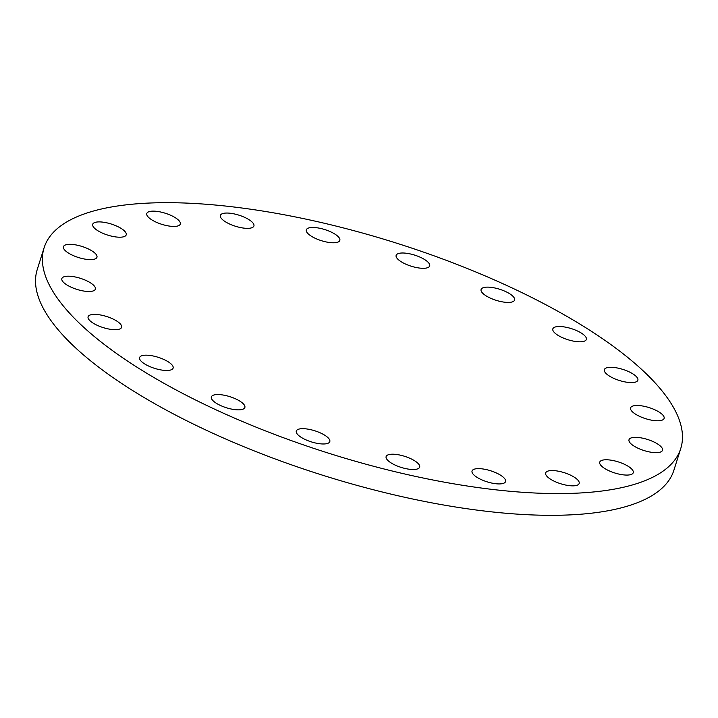<?xml version="1.0" encoding="UTF-8"?>
<svg xmlns="http://www.w3.org/2000/svg" width="718" height="718" viewBox="0 0 718 718"><rect width="100%" height="100%" fill="white"/><g stroke="black" fill="none" stroke-linecap="round" stroke-linejoin="round"><path stroke-width="1.08" d="M311.379 227.516A17.564 5.807 -162.5 0 1 330.459 231.726A17.564 5.807 -162.5 0 1 339.829 240.404A17.564 5.807 -162.5 0 1 334.776 242.738A17.564 5.807 -162.5 0 1 315.696 238.52A17.564 5.807 -162.5 0 1 306.326 229.841A17.564 5.807 -162.5 0 1 311.379 227.516M401.209 253.041A17.564 5.807 -162.5 0 1 420.281 257.25A17.564 5.807 -162.5 0 1 429.66 265.929A17.564 5.807 -162.5 0 1 424.607 268.263A17.564 5.807 -162.5 0 1 405.526 264.044A17.564 5.807 -162.5 0 1 396.148 255.366A17.564 5.807 -162.5 0 1 401.209 253.041M485.727 295.619A17.564 5.807 -162.5 0 1 481.096 289.489A17.564 5.807 -162.5 0 1 492.36 287.523A17.564 5.807 -162.5 0 1 509.968 293.931A17.564 5.807 -162.5 0 1 514.6 300.052A17.564 5.807 -162.5 0 1 503.336 302.027A17.564 5.807 -162.5 0 1 485.727 295.619M557.464 334.992A17.564 5.807 -162.5 0 1 552.833 328.871A17.564 5.807 -162.5 0 1 564.097 326.905A17.564 5.807 -162.5 0 1 581.706 333.314A17.564 5.807 -162.5 0 1 586.346 339.434A17.564 5.807 -162.5 0 1 575.073 341.409A17.564 5.807 -162.5 0 1 557.464 334.992M608.981 375.783A17.564 5.807 -162.5 0 1 604.35 369.653A17.564 5.807 -162.5 0 1 615.613 367.688A17.564 5.807 -162.5 0 1 633.222 374.096A17.564 5.807 -162.5 0 1 637.853 380.226A17.564 5.807 -162.5 0 1 626.59 382.191A17.564 5.807 -162.5 0 1 608.981 375.783M635.233 413.972A17.564 5.807 -162.5 0 1 630.601 407.851A17.564 5.807 -162.5 0 1 641.865 405.885A17.564 5.807 -162.5 0 1 659.474 412.294A17.564 5.807 -162.5 0 1 664.105 418.414A17.564 5.807 -162.5 0 1 652.841 420.389A17.564 5.807 -162.5 0 1 635.233 413.972M633.644 445.842A17.564 5.807 -162.5 0 1 629.013 439.721A17.564 5.807 -162.5 0 1 640.276 437.747A17.564 5.807 -162.5 0 1 657.885 444.164A17.564 5.807 -162.5 0 1 662.517 450.285A17.564 5.807 -162.5 0 1 651.253 452.259A17.564 5.807 -162.5 0 1 633.644 445.842M604.798 459.816A17.564 5.807 -162.5 0 1 623.879 464.025A17.564 5.807 -162.5 0 1 633.249 472.704A17.564 5.807 -162.5 0 1 628.196 475.029A17.564 5.807 -162.5 0 1 609.115 470.82A17.564 5.807 -162.5 0 1 599.745 462.141A17.564 5.807 -162.5 0 1 604.798 459.816M550.715 470.595A17.564 5.807 -162.5 0 1 569.796 474.804A17.564 5.807 -162.5 0 1 579.166 483.483A17.564 5.807 -162.5 0 1 574.113 485.808A17.564 5.807 -162.5 0 1 555.032 481.599A17.564 5.807 -162.5 0 1 545.662 472.92A17.564 5.807 -162.5 0 1 550.715 470.595M477.111 468.675A17.564 5.807 -162.5 0 1 496.183 472.884A17.564 5.807 -162.5 0 1 505.562 481.563A17.564 5.807 -162.5 0 1 500.509 483.887A17.564 5.807 -162.5 0 1 481.428 479.678A17.564 5.807 -162.5 0 1 472.049 470.999A17.564 5.807 -162.5 0 1 477.111 468.675M390.763 462.697A17.564 5.807 -162.5 0 1 386.131 456.567A17.564 5.807 -162.5 0 1 397.395 454.602A17.564 5.807 -162.5 0 1 415.004 461.01A17.564 5.807 -162.5 0 1 419.635 467.14A17.564 5.807 -162.5 0 1 408.371 469.105A17.564 5.807 -162.5 0 1 390.763 462.697M300.932 437.172A17.564 5.807 -162.5 0 1 296.301 431.042A17.564 5.807 -162.5 0 1 307.564 429.077A17.564 5.807 -162.5 0 1 325.173 435.485A17.564 5.807 -162.5 0 1 329.804 441.606A17.564 5.807 -162.5 0 1 318.541 443.58A17.564 5.807 -162.5 0 1 300.932 437.172M215.992 403.049A17.564 5.807 -162.5 0 1 211.361 396.919A17.564 5.807 -162.5 0 1 222.625 394.954A17.564 5.807 -162.5 0 1 240.234 401.362A17.564 5.807 -162.5 0 1 244.865 407.483A17.564 5.807 -162.5 0 1 233.601 409.457A17.564 5.807 -162.5 0 1 215.992 403.049M144.255 363.667A17.564 5.807 -162.5 0 1 139.615 357.537A17.564 5.807 -162.5 0 1 150.879 355.572A17.564 5.807 -162.5 0 1 168.488 361.98A17.564 5.807 -162.5 0 1 173.128 368.11A17.564 5.807 -162.5 0 1 161.864 370.075A17.564 5.807 -162.5 0 1 144.255 363.667M92.739 322.876A17.564 5.807 -162.5 0 1 88.099 316.755A17.564 5.807 -162.5 0 1 99.371 314.789A17.564 5.807 -162.5 0 1 116.98 321.197A17.564 5.807 -162.5 0 1 121.611 327.318A17.564 5.807 -162.5 0 1 110.348 329.293A17.564 5.807 -162.5 0 1 92.739 322.876M66.909 276.233A17.564 5.807 -162.5 0 1 85.989 280.451A17.564 5.807 -162.5 0 1 95.359 289.13A17.564 5.807 -162.5 0 1 90.306 291.454A17.564 5.807 -162.5 0 1 71.226 287.236A17.564 5.807 -162.5 0 1 61.856 278.557A17.564 5.807 -162.5 0 1 66.909 276.233M68.497 244.362A17.564 5.807 -162.5 0 1 87.578 248.581A17.564 5.807 -162.5 0 1 96.948 257.259A17.564 5.807 -162.5 0 1 91.895 259.584A17.564 5.807 -162.5 0 1 72.814 255.375A17.564 5.807 -162.5 0 1 63.444 246.696A17.564 5.807 -162.5 0 1 68.497 244.362M97.765 221.943A17.564 5.807 -162.5 0 1 116.846 226.161A17.564 5.807 -162.5 0 1 126.215 234.84A17.564 5.807 -162.5 0 1 121.162 237.164A17.564 5.807 -162.5 0 1 102.082 232.955A17.564 5.807 -162.5 0 1 92.712 224.276A17.564 5.807 -162.5 0 1 97.765 221.943M225.452 213.084A17.564 5.807 -162.5 0 1 244.533 217.303A17.564 5.807 -162.5 0 1 253.912 225.982A17.564 5.807 -162.5 0 1 248.85 228.306A17.564 5.807 -162.5 0 1 229.778 224.097A17.564 5.807 -162.5 0 1 220.399 215.418A17.564 5.807 -162.5 0 1 225.452 213.084M151.848 211.173A17.564 5.807 -162.5 0 1 170.929 215.382A17.564 5.807 -162.5 0 1 180.299 224.061A17.564 5.807 -162.5 0 1 175.246 226.385A17.564 5.807 -162.5 0 1 156.165 222.176A17.564 5.807 -162.5 0 1 146.795 213.497A17.564 5.807 -162.5 0 1 151.848 211.173M584.703 492.701A333.771 110.384 -162.5 0 1 222.212 412.653A333.771 110.384 -162.5 0 1 44.103 247.764A333.771 110.384 -162.5 0 1 140.154 203.562A333.771 110.384 -162.5 0 1 502.645 283.601A333.771 110.384 -162.5 0 1 680.754 448.499A333.771 110.384 -162.5 0 1 584.703 492.701M680.754 448.499L673.897 470.236A333.771 110.384 -162.5 0 1 577.846 514.438A333.771 110.384 -162.5 0 1 215.355 434.399A333.771 110.384 -162.5 0 1 37.246 269.501L44.103 247.764"/></g></svg>
